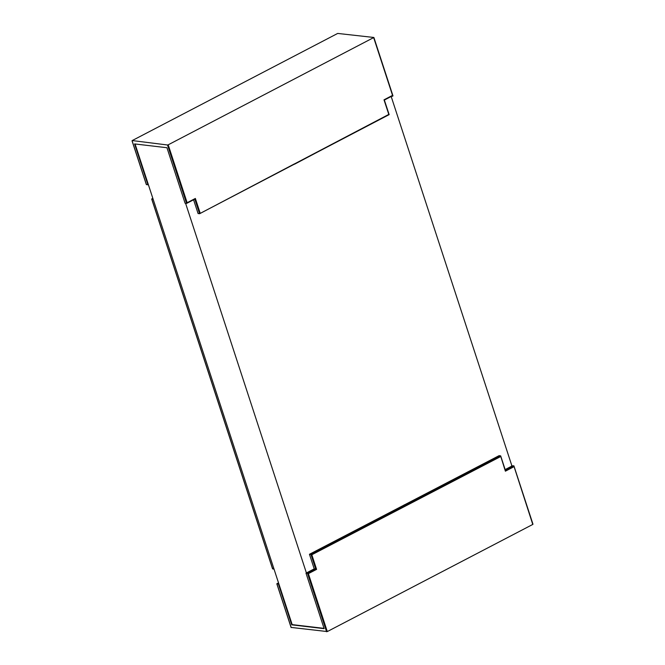 <?xml version="1.0" encoding="UTF-8"?>
<svg xmlns="http://www.w3.org/2000/svg" width="665" height="665" viewBox="0 0 665 665"><rect width="100%" height="100%" fill="white"/><g stroke="black" fill="none" stroke-linecap="round" stroke-linejoin="round"><path stroke-width="1" d="M513.846 465.916L532.773 524.436L513.895 465.824L511.884 465.816L391.178 96.492M153.1 199.134L151.761 198.976L272.675 568.916L274.013 569.074M278.801 583.729L292.168 624.618L291.752 624.834L278.394 583.945L278.801 583.729L135.07 143.972M292.168 624.618L324.055 628.375M185.585 203.282L306.415 572.947L314.221 568.874L315.717 569.057L310.946 554.452L500.587 455.833L499.091 455.658L309.449 554.278L314.221 568.874M505.408 470.413L513.048 466.431L511.476 466.024L513.272 466.24L513.505 466.946L505.383 471.186L500.587 455.833L500.637 456.572L311.819 554.76L309.449 554.278M148.345 184.587L147.929 184.795L134.563 143.914L166.948 147.73L185.086 203.224L186.591 203.399L167.497 144.987L168.203 144.812L187.139 202.734L195.36 198.453L200.132 213.049L199.583 213.714L198.079 213.54L193.582 199.783M511.551 466.248L505.142 469.59M532.773 524.436L327.305 631.567L291.162 627.428M513.688 466.024L513.272 466.24M167.497 144.987L132.227 140.564L337.695 33.433L373.888 37.473L392.973 95.885L392.358 96.3L392.126 95.585L384.345 100.024L389.15 114.629L199.816 213.598M291.752 624.834L324.138 628.649L306 573.163L307.504 573.338L315.717 569.057L316.59 569.365L308.369 573.646L307.504 573.338L326.59 631.75M278.394 583.945L276.889 583.77L291.212 627.577M168.203 144.812L373.888 37.473M147.929 184.795L146.433 184.621L132.111 140.814M391.693 96.226L392.358 96.3M373.838 37.573L392.973 95.885M306 573.163L306.415 572.947M513.048 466.431L513.505 466.946M277.164 584.003L278.535 582.906M272.625 568.176L272.675 568.916L272.625 568.176M152.027 199.209L152.859 198.403M187.139 202.734L186.591 203.399L187.139 202.734M294.512 164.222L388.801 114.413L199.583 213.714L194.812 199.143L195.36 198.453L186.823 203.282M388.801 114.413L384.004 99.825L389.033 114.538M384.004 99.825L392.126 95.585M308.369 573.646L327.305 631.567M311.819 554.76L316.59 569.365M392.774 96.084L373.68 37.672M500.72 456.232L505.334 470.446M404.237 504.851L406.19 505.55M294.504 163.848L199.691 213.689M291.112 627.527L276.823 583.787L278.527 582.881M151.686 198.993L272.55 568.799M152.85 198.378L151.695 198.976M132.019 140.764L146.317 184.504M500.703 455.949L505.458 470.562M532.981 524.236L513.895 465.824M186.699 203.374L194.911 199.093M392.076 96.026L384.353 100.049"/></g></svg>
